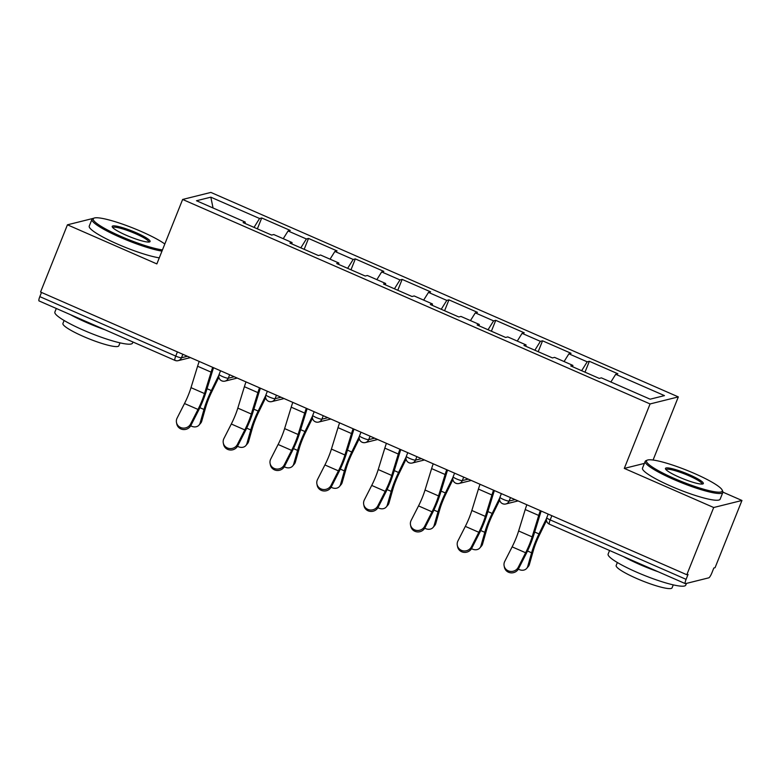 <?xml version="1.0" encoding="UTF-8"?>
<svg xmlns="http://www.w3.org/2000/svg" width="781" height="781" viewBox="0 0 781 781"><rect width="100%" height="100%" fill="white"/><g stroke="black" fill="none" stroke-linecap="round" stroke-linejoin="round"><path stroke-width="1.17" d="M678.328 396.904L210.88 192.419L182.637 199.458L650.075 403.943L678.328 396.904L653.082 460.029M644.393 463.397L624.292 468.405L713.697 507.513L741.95 500.475L722.913 492.147M741.95 500.475L715.064 567.699L713.824 568.012L711.862 572.922A5.018 1.025 113.6 0 1 708.787 577.833L685.474 583.641A5.018 1.025 113.6 0 1 685.308 583.632L549.394 524.178A5.018 1.025 113.6 0 1 550.175 519.892L686.089 579.346L688.051 574.435L686.811 574.738L713.697 507.513M213.057 207.99L210.821 197.173L196.49 200.746L245.244 222.068L243.106 222.605L271.612 235.071L273.75 234.544L292.055 242.549L291.86 243.936M210.821 197.173L259.575 218.504L261.723 217.967L257.369 228.843M283.239 238.693L288.082 230.971L290.22 230.434L261.723 217.967M288.082 230.971L306.386 238.976L308.524 238.439L304.17 249.315M330.051 259.165L334.883 251.443L337.031 250.906L308.524 238.439M334.883 251.443L353.188 259.448L355.326 258.921L350.981 269.796M376.852 279.637L381.684 271.915L383.832 271.388L355.326 258.921M381.684 271.915L399.989 279.92L402.137 279.393L397.783 290.268M423.653 300.119L428.496 292.397L430.634 291.86L402.137 279.393M428.496 292.397L446.791 300.402L448.938 299.865L444.584 310.74M470.465 320.591L475.297 312.869L477.435 312.332L448.938 299.865M475.297 312.869L493.602 320.874L495.74 320.337L491.386 331.212M517.266 341.063L522.098 333.341L524.246 332.813L495.74 320.337M522.098 333.341L540.403 341.346L542.541 340.819L538.197 351.694M564.067 361.544L568.91 353.813L571.048 353.285L542.541 340.819M568.91 353.813L587.205 361.828L589.352 361.291L584.998 372.166M610.869 382.016L615.711 374.294L617.849 373.757L589.352 361.291M615.711 374.294L664.465 395.616L650.134 399.189L601.38 377.858L599.242 378.394L570.735 365.928L572.873 365.391L554.578 357.386L552.431 357.923L523.934 345.456L526.072 344.919L507.767 336.914L505.629 337.451L477.132 324.974L479.27 324.447L460.966 316.442L458.828 316.969L430.321 304.502L432.469 303.965L414.164 295.96L412.026 296.497L383.52 284.03L385.658 283.493L367.363 275.488L365.215 276.025L336.718 263.558L338.856 263.021L320.552 255.016L318.414 255.553L289.907 243.076L292.055 242.549M300.822 247.85L306.386 238.976M347.623 268.332L353.188 259.448M338.856 263.021L338.661 264.408M394.434 288.804L399.989 279.92M385.658 283.493L385.463 284.88M441.236 309.276L446.791 300.402M432.469 303.965L432.274 305.351M488.037 329.748L493.602 320.874M479.27 324.447L479.075 325.833M534.839 350.23L540.403 341.346M526.072 344.919L525.877 346.305M581.65 370.702L587.205 361.828M572.873 365.391L572.678 366.777M686.089 579.346A5.018 1.025 113.6 0 0 685.308 583.632M93.593 218.289L67.439 224.811L40.553 292.035L686.811 574.738M39.216 300.939A5.018 1.025 -66.4 0 1 39.05 300.929A5.018 1.025 -66.4 0 1 39.821 296.634L41.5 292.445M67.439 224.811L156.854 263.919L182.637 199.458M624.292 468.405L650.075 403.943M254.02 227.378L259.575 218.504M245.244 222.068L245.049 223.454M526.833 504.76A26.759 5.447 -66.4 0 0 525.222 509.544L518.633 530.973A22.405 4.559 113.6 0 1 516.104 538.08A22.405 4.559 113.6 0 1 512.131 546.856L504.741 561.393A7.527 7.088 -11.8 0 0 510.52 571.409A7.527 7.088 -11.8 0 0 518.242 567.299L525.633 552.763A22.405 4.559 113.6 0 0 529.606 543.976A22.405 4.559 113.6 0 0 532.134 536.879L538.724 515.45A26.759 5.447 -66.4 0 1 540.335 510.667M541.194 511.038A22.405 4.559 113.6 0 0 540.286 513.81L533.696 535.229A26.759 5.447 -66.4 0 1 530.68 543.713A26.759 5.447 -66.4 0 1 525.935 554.207L518.545 568.734A7.527 7.088 168.2 0 1 504.428 567.318L504.126 565.883M518.34 569.105A7.527 6.121 -139.5 0 0 526.697 568.383A7.527 6.121 -139.5 0 0 527.722 566.45L529.362 564.526L533.247 550.869A22.405 4.559 -66.4 0 1 536.196 542.336A22.405 4.559 -66.4 0 1 539.427 535.063L546.485 520.576M546.515 518.467L538.978 533.911A26.759 5.447 113.6 0 0 535.131 542.61A26.759 5.447 113.6 0 0 531.607 552.792L527.722 566.45M529.362 564.526A7.527 6.121 40.5 0 1 528.337 566.459L526.697 568.383M694.436 473.481A40.807 6.189 21.8 0 0 647.303 460.126A40.807 6.189 21.8 0 0 674.345 478.48A40.807 6.189 21.8 0 0 722.181 490.077A40.807 6.189 21.8 0 0 694.436 473.481M722.181 490.077L722.747 491.337A41.813 6.336 -158.2 0 1 722.845 492.43A41.813 6.336 -158.2 0 1 673.73 479.466A41.813 6.336 -158.2 0 1 645.204 461.376A41.813 6.336 -158.2 0 1 646.024 460.653L647.303 460.126M689.418 474.731A20.404 3.095 -158.2 0 1 702.929 483.908A20.404 3.095 -158.2 0 1 679.363 477.23A20.404 3.095 -158.2 0 1 665.5 468.932A20.404 3.095 -158.2 0 1 689.418 474.731M702.041 484.074A19.398 2.939 21.8 0 0 688.803 475.707A19.398 2.939 21.8 0 0 666.027 469.664M686.46 583.397L685.767 585.135A41.813 6.336 -158.2 0 1 636.652 572.17A41.813 6.336 -158.2 0 1 608.126 554.08L609.561 550.498M658.266 571.799A41.813 6.336 -158.2 0 1 639.717 564.497A41.813 6.336 -158.2 0 1 623.511 556.599M673.261 584.871L672.07 587.839A30.108 4.569 -158.2 0 1 636.71 578.506A30.108 4.569 -158.2 0 1 616.17 565.483L617.361 562.505M722.845 492.43L720.141 499.176A41.813 6.336 -158.2 0 1 671.025 486.221A41.813 6.336 -158.2 0 1 642.499 468.131L645.204 461.376M164.82 244.004A40.807 6.189 21.8 0 0 141.185 231.459A40.807 6.189 21.8 0 0 94.052 218.104A40.807 6.189 21.8 0 0 121.094 236.467A40.807 6.189 21.8 0 0 162.458 249.91M161.979 251.101A41.813 6.336 -158.2 0 1 120.479 237.444A41.813 6.336 -158.2 0 1 91.953 219.354A41.813 6.336 -158.2 0 1 92.773 218.631L94.052 218.104M136.167 232.709A20.404 3.095 -158.2 0 1 149.688 241.885A20.404 3.095 -158.2 0 1 126.112 235.208A20.404 3.095 -158.2 0 1 112.249 226.91A20.404 3.095 -158.2 0 1 136.167 232.709M148.8 242.051A19.398 2.939 21.8 0 0 135.552 233.695A19.398 2.939 21.8 0 0 112.776 227.642M132.955 342.01L132.516 343.113A41.813 6.336 -158.2 0 1 83.401 330.148A41.813 6.336 -158.2 0 1 54.875 312.058L56.31 308.475M105.015 329.787A41.813 6.336 -158.2 0 1 86.466 322.475A41.813 6.336 -158.2 0 1 70.27 314.587M120.01 342.849L118.819 345.827A30.108 4.569 -158.2 0 1 83.46 336.494A30.108 4.569 -158.2 0 1 62.919 323.461L64.11 320.493M159.275 257.847A41.813 6.336 -158.2 0 1 117.775 244.199A41.813 6.336 -158.2 0 1 89.249 226.109L91.953 219.354M480.032 484.279A26.759 5.447 -66.4 0 0 478.421 489.072L471.831 510.491A22.405 4.559 113.6 0 1 469.303 517.598A22.405 4.559 113.6 0 1 465.33 526.384L457.939 540.921A7.527 7.088 -11.8 0 0 463.719 550.937A7.527 7.088 -11.8 0 0 471.441 546.827L478.831 532.291A22.405 4.559 113.6 0 0 482.804 523.504A22.405 4.559 113.6 0 0 485.333 516.397L491.923 494.978A26.759 5.447 -66.4 0 1 493.533 490.185M494.393 490.566A22.405 4.559 113.6 0 0 493.485 493.338L486.895 514.757A26.759 5.447 -66.4 0 1 483.878 523.241A26.759 5.447 -66.4 0 1 479.134 533.726L471.734 548.262A7.527 7.088 168.2 0 1 457.617 546.846L457.324 545.402M433.221 463.807A26.759 5.447 -66.4 0 0 431.62 468.6L425.03 490.019A22.405 4.559 113.6 0 1 422.501 497.126A22.405 4.559 113.6 0 1 418.528 505.912L411.128 520.439A7.527 7.088 -11.8 0 0 416.908 530.455A7.527 7.088 -11.8 0 0 424.63 526.345L432.03 511.819A22.405 4.559 113.6 0 0 436.003 503.032A22.405 4.559 113.6 0 0 438.531 495.925L445.111 474.506A26.759 5.447 -66.4 0 1 446.722 469.713M447.581 470.094A22.405 4.559 113.6 0 0 446.673 472.856L440.094 494.285A26.759 5.447 -66.4 0 1 437.067 502.769A26.759 5.447 -66.4 0 1 432.323 513.254L424.932 527.79A7.527 7.088 168.2 0 1 410.816 526.365L410.513 524.93M386.419 443.335A26.759 5.447 -66.4 0 0 384.808 448.128L378.229 469.547A22.405 4.559 113.6 0 1 375.7 476.654A22.405 4.559 113.6 0 1 371.717 485.431L364.327 499.967A7.527 7.088 -11.8 0 0 370.106 509.983A7.527 7.088 -11.8 0 0 377.828 505.873L385.218 491.337A22.405 4.559 113.6 0 0 389.202 482.56A22.405 4.559 113.6 0 0 391.73 475.453L398.31 454.034A26.759 5.447 -66.4 0 1 399.921 449.241M400.78 449.612A22.405 4.559 113.6 0 0 399.872 452.384L393.282 473.803A26.759 5.447 -66.4 0 1 390.266 482.287A26.759 5.447 -66.4 0 1 385.521 492.782L378.131 507.308A7.527 7.088 168.2 0 1 364.014 505.893L363.712 504.458M339.618 422.863A26.759 5.447 -66.4 0 0 338.007 427.646L331.417 449.075A22.405 4.559 113.6 0 1 328.889 456.172A22.405 4.559 113.6 0 1 324.916 464.959L317.525 479.495A7.527 7.088 -11.8 0 0 323.305 489.511A7.527 7.088 -11.8 0 0 331.027 485.401L338.417 470.865A22.405 4.559 113.6 0 0 342.39 462.079A22.405 4.559 113.6 0 0 344.919 454.981L351.509 433.553A26.759 5.447 -66.4 0 1 353.119 428.769M353.978 429.14A22.405 4.559 113.6 0 0 353.071 431.913L346.481 453.331A26.759 5.447 -66.4 0 1 343.464 461.815A26.759 5.447 -66.4 0 1 338.72 472.3L331.329 486.836A7.527 7.088 168.2 0 1 317.203 485.421L316.91 483.976M292.816 402.381A26.759 5.447 -66.4 0 0 291.206 407.174L284.616 428.593A22.405 4.559 113.6 0 1 282.087 435.7A22.405 4.559 113.6 0 1 278.114 444.487L270.724 459.023A7.527 7.088 -11.8 0 0 276.503 469.039A7.527 7.088 -11.8 0 0 284.225 464.929L291.616 450.393A22.405 4.559 113.6 0 0 295.589 441.607A22.405 4.559 113.6 0 0 298.117 434.5L304.707 413.081A26.759 5.447 -66.4 0 1 306.308 408.287M307.167 408.668A22.405 4.559 113.6 0 0 306.269 411.441L299.679 432.859A26.759 5.447 -66.4 0 1 296.663 441.343A26.759 5.447 -66.4 0 1 291.909 451.828L284.518 466.364A7.527 7.088 168.2 0 1 270.402 464.939L270.099 463.504M471.539 548.633A7.527 6.121 -139.5 0 0 479.885 547.911A7.527 6.121 -139.5 0 0 480.92 545.978L482.56 544.054L486.446 530.397A22.405 4.559 -66.4 0 1 489.394 521.864A22.405 4.559 -66.4 0 1 492.616 514.581L499.684 500.104M499.713 497.995L492.176 513.439A26.759 5.447 113.6 0 0 488.32 522.128A26.759 5.447 113.6 0 0 484.806 532.32L480.92 545.978M482.56 544.054A7.527 6.121 40.5 0 1 481.535 545.987L479.885 547.911M424.727 528.151A7.527 6.121 -139.5 0 0 433.084 527.439A7.527 6.121 -139.5 0 0 434.119 525.496L435.759 523.573L439.644 509.915A22.405 4.559 -66.4 0 1 442.593 501.392A22.405 4.559 -66.4 0 1 445.814 494.109L452.882 479.632M452.902 477.523L445.375 492.967A26.759 5.447 113.6 0 0 441.519 501.656A26.759 5.447 113.6 0 0 437.995 511.838L434.119 525.496M435.759 523.573A7.527 6.121 40.5 0 1 434.724 525.515L433.084 527.439M377.926 507.679A7.527 6.121 -139.5 0 0 386.283 506.957A7.527 6.121 -139.5 0 0 387.308 505.024L388.958 503.101L392.833 489.443A22.405 4.559 -66.4 0 1 395.782 480.92A22.405 4.559 -66.4 0 1 399.013 473.637L406.081 459.15M406.1 457.041L398.564 472.495A26.759 5.447 113.6 0 0 394.717 481.184A26.759 5.447 113.6 0 0 391.193 491.366L387.308 505.024M388.958 503.101A7.527 6.121 40.5 0 1 387.923 505.043L386.283 506.957M331.124 487.207A7.527 6.121 -139.5 0 0 339.471 486.485A7.527 6.121 -139.5 0 0 340.506 484.552L342.146 482.629L346.032 468.971A22.405 4.559 -66.4 0 1 348.98 460.439A22.405 4.559 -66.4 0 1 352.202 453.165L359.27 438.678M359.299 436.569L351.762 452.014A26.759 5.447 113.6 0 0 347.906 460.712A26.759 5.447 113.6 0 0 344.392 470.894L340.506 484.552M342.146 482.629A7.527 6.121 40.5 0 1 341.121 484.562L339.471 486.485M284.323 466.735A7.527 6.121 -139.5 0 0 292.67 466.013A7.527 6.121 -139.5 0 0 293.705 464.07L295.345 462.157L299.23 448.499A22.405 4.559 -66.4 0 1 302.179 439.967A22.405 4.559 -66.4 0 1 305.4 432.684L312.468 418.206M312.498 416.097L304.961 431.542A26.759 5.447 113.6 0 0 301.105 440.23A26.759 5.447 113.6 0 0 297.581 450.412L293.705 464.07M295.345 462.157A7.527 6.121 40.5 0 1 294.31 464.09L292.67 466.013M246.005 381.909A26.759 5.447 -66.4 0 0 244.394 386.702L237.814 408.121A22.405 4.559 113.6 0 1 235.286 415.228A22.405 4.559 113.6 0 1 231.313 424.015L223.913 438.541A7.527 7.088 -11.8 0 0 229.692 448.558A7.527 7.088 -11.8 0 0 237.414 444.448L244.804 429.921A22.405 4.559 113.6 0 0 248.788 421.135A22.405 4.559 113.6 0 0 251.316 414.028L257.896 392.609A26.759 5.447 -66.4 0 1 259.507 387.815M260.366 388.196A22.405 4.559 113.6 0 0 259.458 390.959L252.878 412.378A26.759 5.447 -66.4 0 1 249.852 420.871A26.759 5.447 -66.4 0 1 245.107 431.356L237.717 445.892A7.527 7.088 168.2 0 1 223.6 444.467L223.298 443.032M237.512 446.254A7.527 6.121 -139.5 0 0 245.869 445.541A7.527 6.121 -139.5 0 0 246.894 443.598L248.543 441.675L252.419 428.017A22.405 4.559 -66.4 0 1 255.377 419.495A22.405 4.559 -66.4 0 1 258.599 412.212L265.667 397.734M265.686 395.625L258.15 411.07A26.759 5.447 113.6 0 0 254.303 419.758A26.759 5.447 113.6 0 0 250.779 429.94L246.894 443.598M248.543 441.675A7.527 6.121 40.5 0 1 247.509 443.618L245.869 445.541M199.204 361.437A26.759 5.447 -66.4 0 0 197.593 366.23L191.003 387.649A22.405 4.559 113.6 0 1 188.475 394.756A22.405 4.559 113.6 0 1 184.501 403.533L177.111 418.069A7.527 7.088 -11.8 0 0 182.891 428.086A7.527 7.088 -11.8 0 0 190.613 423.976L198.003 409.439A22.405 4.559 113.6 0 0 201.976 400.663A22.405 4.559 113.6 0 0 204.505 393.556L211.095 372.137A26.759 5.447 -66.4 0 1 212.705 367.343M213.564 367.714A22.405 4.559 113.6 0 0 212.657 370.487L206.067 391.906A26.759 5.447 -66.4 0 1 203.05 400.389A26.759 5.447 -66.4 0 1 198.306 410.884L190.915 425.411A7.527 7.088 168.2 0 1 176.789 423.995L176.496 422.56M190.71 425.782A7.527 6.121 -139.5 0 0 199.057 425.059A7.527 6.121 -139.5 0 0 200.092 423.126L201.732 421.203L205.618 407.545A22.405 4.559 -66.4 0 1 208.566 399.013A22.405 4.559 -66.4 0 1 211.797 391.74L218.856 377.252M218.885 375.144L211.348 390.588A26.759 5.447 113.6 0 0 207.502 399.286A26.759 5.447 113.6 0 0 203.978 409.469L200.092 423.126M201.732 421.203A7.527 6.121 40.5 0 1 200.707 423.146L199.057 425.059M551.845 515.704L550.175 519.892A5.018 0.761 -158.2 0 1 546.749 517.715A5.018 5.018 0 0 0 549.394 524.178M39.821 296.634L175.735 356.097L177.414 351.899M190.437 357.6L178.185 360.656A5.018 4.852 -104 0 1 175.129 360.392A5.018 1.025 -66.4 0 1 174.964 360.383A5.018 1.025 -66.4 0 1 175.735 356.097A5.018 0.761 21.8 0 0 181.475 357.757L187.411 356.273M510.491 497.604L509.105 501.08L515.04 499.596M502.759 503.716A5.018 4.852 -104 0 0 509.105 501.08A5.018 0.761 21.8 0 1 503.364 499.42A5.018 0.761 -158.2 0 1 499.947 497.243A5.018 5.018 0 0 0 505.815 503.979L518.067 500.924M463.689 477.132L462.303 480.598L468.229 479.124M416.878 456.66L415.492 460.126L421.428 458.652M370.077 436.188L368.691 439.654L374.626 438.17M323.275 415.707L321.889 419.182L327.825 417.698M276.464 395.235L275.078 398.7L281.014 397.226M229.663 374.763L228.277 378.229L234.212 376.754M182.861 354.291L181.475 357.757A5.018 4.852 -104 0 1 178.185 360.656A5.018 5.018 0 0 1 174.964 360.383L39.05 300.929M455.958 483.234A5.018 4.852 -104 0 0 462.303 480.598A5.018 0.761 21.8 0 1 456.563 478.938A5.018 0.761 -158.2 0 1 453.136 476.771A5.018 5.018 0 0 0 459.013 483.498L471.265 480.452M409.156 462.762A5.018 4.852 -104 0 0 415.492 460.126A5.018 0.761 21.8 0 1 409.761 458.467A5.018 0.761 -158.2 0 1 406.335 456.299A5.018 5.018 0 0 0 412.212 463.026L424.464 459.97M362.345 442.29A5.018 4.852 -104 0 0 368.691 439.654A5.018 0.761 21.8 0 1 362.95 437.995A5.018 0.761 -158.2 0 1 359.533 435.818A5.018 5.018 0 0 0 365.401 442.554L377.653 439.498M315.544 421.818A5.018 4.852 -104 0 0 321.889 419.182A5.018 0.761 21.8 0 1 316.149 417.513A5.018 0.761 -158.2 0 1 312.732 415.346A5.018 5.018 0 0 0 318.599 422.082L330.851 419.026M268.742 401.336A5.018 4.852 -104 0 0 275.078 398.7A5.018 0.761 21.8 0 1 269.347 397.041A5.018 0.761 -158.2 0 1 265.921 394.874A5.018 5.018 0 0 0 271.798 401.6L284.05 398.554M221.931 380.864A5.018 4.852 -104 0 0 228.277 378.229A5.018 0.761 21.8 0 1 222.546 376.569A5.018 0.761 -158.2 0 1 219.119 374.402A5.018 5.018 0 0 0 224.987 381.128L237.239 378.072M518.633 530.973L532.134 536.879M518.242 567.299L518.545 568.734M512.131 546.856L525.633 552.763M525.222 509.544L538.724 515.45M531.607 552.792L527.507 550.995M538.978 533.911L534.682 532.037M471.831 510.491L485.333 516.397M471.441 546.827L471.734 548.262M465.33 526.384L478.831 532.291M478.421 489.072L491.923 494.978M425.03 490.019L438.531 495.925M424.63 526.345L424.932 527.79M418.528 505.912L432.03 511.819M431.62 468.6L445.111 474.506M378.229 469.547L391.73 475.453M377.828 505.873L378.131 507.308M371.717 485.431L385.218 491.337M384.808 448.128L398.31 454.034M331.417 449.075L344.919 454.981M331.027 485.401L331.329 486.836M324.916 464.959L338.417 470.865M338.007 427.646L351.509 433.553M284.616 428.593L298.117 434.5M284.225 464.929L284.518 466.364M278.114 444.487L291.616 450.393M291.206 407.174L304.707 413.081M484.806 532.32L480.705 530.524M492.176 513.439L487.881 511.555M437.995 511.838L433.894 510.052M445.375 492.967L441.07 491.083M391.193 491.366L387.093 489.57M398.564 472.495L394.268 470.611M344.392 470.894L340.291 469.098M351.762 452.014L347.467 450.139M297.581 450.412L293.48 448.626M304.961 431.542L300.656 429.657M237.814 408.121L251.316 414.028M237.414 444.448L237.717 445.892M231.313 424.015L244.804 429.921M244.394 386.702L257.896 392.609M250.779 429.94L246.679 428.144M258.15 411.07L253.854 409.185M191.003 387.649L204.505 393.556M190.613 423.976L190.915 425.411M184.501 403.533L198.003 409.439M197.593 366.23L211.095 372.137M203.978 409.469L199.877 407.672M211.348 390.588L207.053 388.713M548.194 514.103L546.749 517.715M501.392 493.631L499.947 497.243M454.591 473.149L453.136 476.771M407.78 452.677L406.335 456.299M360.978 432.205L359.533 435.818M314.177 411.733L312.732 415.346M267.366 391.252L265.921 394.874M220.564 370.78L219.119 374.402"/></g></svg>
